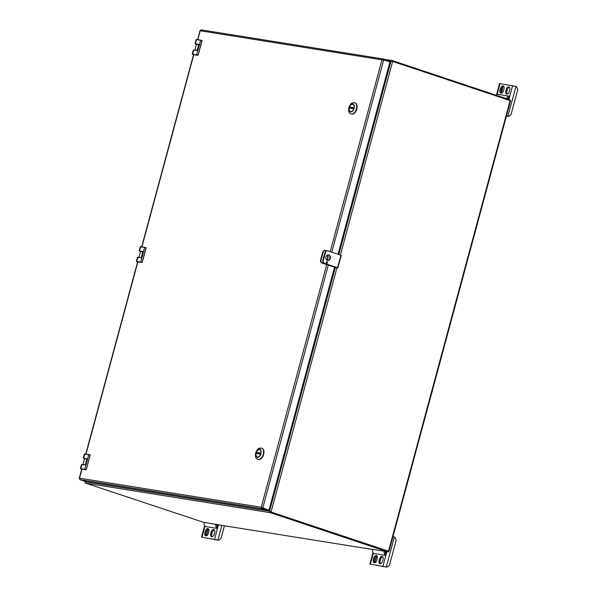 <?xml version="1.0" encoding="UTF-8"?>
<svg xmlns="http://www.w3.org/2000/svg" width="597" height="597" viewBox="0 0 597 597"><rect width="100%" height="100%" fill="white"/><g stroke="black" fill="none" stroke-linecap="round" stroke-linejoin="round"><path stroke-width="0.9" d="M85.125 482.234L85.446 481.481M85.02 482.16L85.244 481.406M388.356 551.329L388.975 551.397L388.528 551.195L510.107 100.609L392.49 61.379L390.923 61.372L389.766 62.506M388.528 551.195L271.068 512.017L336.984 267.74M388.222 551.195L270.605 511.942L388.378 551.232L388.177 551.986L270.404 512.696L85.52 483.115A1.201 0.963 -80.9 0 1 85.378 483.048L85.14 481.689L269.583 511.204L269.12 509.651M510.107 100.609L510.554 100.811L388.975 551.397M270.135 511.442L270.456 511.868L270.135 511.442M269.068 509.845L269.538 511.241L271.068 512.017M335.313 267.471L269.538 511.241L270.628 511.853L270.031 512.465L269.583 511.204M270.911 511.965L270.254 512.629A1.201 0.963 99.1 0 0 270.404 512.696M389.714 62.7L391.96 60.581L392.132 61.319M509.98 100.572L510.159 99.893L392.386 60.603A1.201 0.963 99.1 0 0 392.236 60.573M392.02 61.319L391.96 60.581M270.471 511.86L270.18 511.398M85.52 483.115L204.241 522.547M216.965 524.584L372.625 549.494M384.364 551.165A3.843 3.075 99.1 0 0 385.416 555.344L373.729 553.471A3.843 3.075 99.1 0 1 372.677 549.3L388.177 551.986M217.905 540.009L201.51 537.121L218.502 540.203L217.905 540.009L221.853 525.367M224.427 525.778L221.002 538.472L218.502 540.203M211.129 532.069A2.978 1.769 108.4 0 1 213.838 529.532A2.978 1.769 108.4 0 1 214.659 532.636L214.241 534.181A2.978 1.769 108.4 0 1 211.532 536.718A2.978 1.769 108.4 0 1 210.711 533.614L211.129 532.069L212.219 532.434A2.978 1.769 108.4 0 1 214.33 529.867M208.853 531.703L208.435 533.248A2.978 1.769 108.4 0 1 205.726 535.785A2.978 1.769 108.4 0 1 204.905 532.681L205.323 531.136A2.978 1.769 108.4 0 1 208.025 528.599A2.978 1.769 108.4 0 1 208.853 531.703M217.398 527.032A2.537 2.03 99.1 0 1 216.972 524.554L204.286 522.353A3.843 3.075 99.1 0 0 205.338 526.524L217.032 528.397L217.972 524.89L216.927 524.726M216.898 524.905L217.927 525.069M212.136 536.748A2.978 1.769 108.4 0 1 211.808 533.979L210.711 533.614M212.219 532.434L211.808 533.979M208.525 528.935A2.978 1.769 108.4 0 0 206.413 531.502L205.995 533.046L204.905 532.681M206.323 535.815A2.978 1.769 108.4 0 1 205.995 533.046M208.293 529.002L206.465 535.778M215.98 524.226A3.843 3.075 99.1 0 0 217.032 528.397M496.577 94.602L499.562 83.52L516.554 86.602L517.786 89.58L510.98 114.796L508.48 116.527L507.883 116.325L515.957 86.401M506.48 115.908L507.883 116.325M503.525 90.617A2.978 1.769 108.4 0 1 500.816 93.162A2.978 1.769 108.4 0 1 499.995 90.057L500.413 88.513A2.978 1.769 108.4 0 1 503.122 85.968A2.978 1.769 108.4 0 1 503.943 89.072L503.525 90.617M505.801 90.983L506.219 89.438A2.978 1.769 108.4 0 1 508.928 86.901A2.978 1.769 108.4 0 1 509.748 90.005L509.331 91.55A2.978 1.769 108.4 0 1 506.629 94.087A2.978 1.769 108.4 0 1 505.801 90.983L506.898 91.348L507.308 89.804A2.978 1.769 108.4 0 1 509.42 87.237M506.48 98.662A3.843 3.075 -80.9 0 1 509.316 96.162L497.622 94.289A3.843 3.075 -80.9 0 0 495.853 95.117M509.316 96.162L508.465 99.326M501.42 93.192A2.978 1.769 108.4 0 1 501.092 90.423L501.502 88.878A2.978 1.769 108.4 0 1 503.614 86.304M507.226 94.117A2.978 1.769 108.4 0 1 506.898 91.348M508.48 116.527L506.45 116.019M501.555 93.154L502.905 86.64M507.48 98.998A2.537 2.03 -80.9 0 1 508.95 97.527M386.296 566.949L369.901 564.068L386.893 567.15L386.296 566.949L394.371 537.024L392.968 536.606M394.371 537.024L394.968 537.225L396.199 540.203L389.393 565.419L386.893 567.15M379.52 559.016A2.978 1.769 108.4 0 1 382.222 556.471A2.978 1.769 108.4 0 1 383.05 559.576L382.632 561.12A2.978 1.769 108.4 0 1 379.923 563.665A2.978 1.769 108.4 0 1 379.102 560.561L379.52 559.016L380.61 559.374A2.978 1.769 108.4 0 1 382.722 556.807M377.244 558.65L376.826 560.195A2.978 1.769 108.4 0 1 374.118 562.732A2.978 1.769 108.4 0 1 373.297 559.628L373.715 558.083A2.978 1.769 108.4 0 1 376.416 555.546A2.978 1.769 108.4 0 1 377.244 558.65M385.416 555.344L386.363 551.837L385.319 551.665M385.289 551.852L386.319 552.016M380.52 563.687A2.978 1.769 108.4 0 1 380.192 560.919L379.102 560.561M380.61 559.374L380.192 560.919M376.916 555.882A2.978 1.769 108.4 0 0 374.804 558.449L374.386 559.993L373.297 559.628M374.715 562.762A2.978 1.769 108.4 0 1 374.386 559.993M376.685 555.949L374.856 562.725M385.363 551.501A2.537 2.03 99.1 0 0 385.789 553.979M341.118 255.3L327.954 250.822A2.448 1.955 99.1 0 0 327.708 250.762A2.448 1.955 99.1 0 0 325.455 252.553L323.343 260.404A2.448 1.955 99.1 0 0 324.567 263.381L337.133 267.65L334.529 267.24M325.455 252.553L325.007 252.486A2.448 1.955 -80.9 0 1 327.253 250.688A2.448 1.955 -80.9 0 1 327.477 250.74M327.469 262.635A0.806 0.649 99.1 0 0 326.216 262.329A0.806 0.649 99.1 0 0 327.469 262.635M334.499 267.337L337.589 267.725L324.567 263.381M330.29 258.449A2.843 2.276 99.1 0 0 328.865 254.986A2.843 2.276 99.1 0 0 328.574 254.919A2.843 2.276 99.1 0 0 325.88 257.367A2.843 2.276 99.1 0 0 327.678 260.531A2.843 2.276 99.1 0 0 330.29 258.449M326.507 263.143A0.806 0.649 99.1 0 0 326.746 261.65M325.007 252.486L322.887 260.329A2.448 1.955 -80.9 0 0 324.111 263.307M327.454 260.479A2.843 2.276 99.1 0 0 329.91 258.053A2.843 2.276 99.1 0 0 328.41 254.912A2.843 2.276 99.1 0 0 328.343 254.897M261.822 507.472L262.076 508.771L261.225 507.271L262.046 507.734M326.701 264.605L261.225 507.271L79.505 478.19L79.864 479.615L86.095 481.689L268.314 510.853L268.516 510.099L268.978 510.166L334.641 266.822M197.823 39.686L200.226 30.768L201.107 29.85L383.281 58.999L381.953 59.842L383.393 59.849M261.225 507.271L268.516 510.099L262.284 508.017M200.226 30.768L381.953 59.842L330.223 251.576M338.051 254.188L389.923 61.946L383.692 59.864L382.55 60.043L383.095 59.767M328.298 265.143L262.747 508.092L268.978 510.166M79.864 479.615L262.076 508.771L268.314 510.853M382.55 60.043L383.423 59.036L389.662 61.11L389.475 61.797M81.804 469.212L86.281 469.72L90.132 454.989L84.356 453.981L84.871 453.921L83.64 458.197L86.938 458.936L85.356 464.817L81.946 464.481L80.811 468.682L84.774 469.317L88.737 454.63L90.102 454.884L84.871 453.921L88.819 454.556M137.713 262.008L142.153 262.493L146.153 247.822L140.444 246.755M193.622 54.797L198.1 55.297L202.047 40.603M261.702 448.175A5.873 3.5 108.4 0 1 261.777 448.198A5.873 3.5 108.4 0 1 263.404 454.324A5.873 3.5 108.4 0 1 258.061 459.339A5.873 3.5 108.4 0 1 257.986 459.309M256.068 452.899A4.06 2.418 -71.6 0 0 256.307 456.399A4.06 2.418 -71.6 0 0 257.195 457.138A4.06 2.418 -71.6 0 0 260.77 454.056A4.06 2.418 -71.6 0 0 259.762 449.437A4.06 2.418 -71.6 0 0 256.068 452.899M260.874 454.22L260.605 454.153A3.851 2.291 108.4 0 1 258.076 456.966A3.851 2.291 108.4 0 1 256.046 455.198A3.851 2.291 108.4 0 1 256.076 453.429L256.352 452.422A3.851 2.291 108.4 0 1 257.68 450.302A3.851 2.291 108.4 0 1 260.195 449.929A3.851 2.291 108.4 0 1 260.874 453.145L261.143 453.213M257.732 450.25A4.045 2.41 108.4 0 1 257.792 450.198A4.045 2.41 108.4 0 1 259.904 449.504A4.045 2.41 108.4 0 1 259.949 449.511L259.904 449.504M257.344 457.175L257.382 457.183A4.045 2.41 108.4 0 1 257.344 457.175A4.045 2.41 108.4 0 1 256.076 455.347A4.045 2.41 108.4 0 1 256.061 455.272M256.956 452.519L260.27 453.048L260.001 454.056L256.688 453.526L256.956 452.519L258.053 452.884L257.829 453.705M260.217 453.235L258.053 452.884M260.605 454.153L260.874 453.145M258.635 459.444A5.806 3.463 -71.6 0 0 263.673 454.421A5.806 3.463 -71.6 0 0 262.299 448.459M354.887 102.818A5.873 3.5 108.4 0 1 354.961 102.848A5.873 3.5 108.4 0 1 356.588 108.975A5.873 3.5 108.4 0 1 351.245 113.982A5.873 3.5 108.4 0 1 351.17 113.96M349.252 107.55A4.06 2.418 -71.6 0 0 349.491 111.042A4.06 2.418 -71.6 0 0 350.379 111.781A4.06 2.418 -71.6 0 0 353.954 108.699A4.06 2.418 -71.6 0 0 352.946 104.087A4.06 2.418 -71.6 0 0 349.252 107.55M354.058 108.863L353.79 108.796A3.851 2.291 108.4 0 1 351.26 111.617A3.851 2.291 108.4 0 1 349.23 109.841A3.851 2.291 108.4 0 1 349.26 108.072L349.536 107.072A3.851 2.291 108.4 0 1 350.864 104.945A3.851 2.291 108.4 0 1 353.379 104.579A3.851 2.291 108.4 0 1 354.058 107.796L354.327 107.863M350.917 104.9A4.045 2.41 108.4 0 1 350.976 104.848A4.045 2.41 108.4 0 1 353.088 104.147A4.045 2.41 108.4 0 1 353.125 104.162L353.088 104.147M350.529 111.818L350.566 111.833A4.045 2.41 108.4 0 1 350.529 111.818A4.045 2.41 108.4 0 1 349.26 109.99A4.045 2.41 108.4 0 1 349.245 109.915M350.14 107.169L353.454 107.699L353.185 108.699L349.872 108.169L350.14 107.169L351.237 107.535L351.014 108.355M353.402 107.878L351.237 107.535M353.79 108.796L354.058 107.796M351.82 114.094A5.806 3.463 -71.6 0 0 356.857 109.072A5.806 3.463 -71.6 0 0 355.484 103.102M324.141 255.68A2.843 2.276 99.1 0 0 323.574 257.792M326.626 259.993A2.843 2.276 99.1 0 0 327.35 255.135M334.514 266.777A2.448 1.955 -80.9 0 1 333.73 266.852A2.448 1.955 -80.9 0 1 333.484 266.792L322.298 263.061A2.448 1.955 -80.9 0 1 321.067 260.083L323.186 252.232A2.448 1.955 -80.9 0 1 325.44 250.442A2.448 1.955 -80.9 0 1 325.686 250.501L326.469 250.762M326.425 259.77A2.843 2.276 99.1 0 0 327.104 255.285M333.029 266.717L333.484 266.792A2.448 1.955 -80.9 0 1 333.275 266.777A2.448 1.955 -80.9 0 1 333.029 266.717L321.843 262.986A2.448 1.955 -80.9 0 1 320.619 260.008L322.731 252.158A2.448 1.955 -80.9 0 1 324.984 250.367A2.448 1.955 -80.9 0 1 325.208 250.419M340.424 254.979L392.647 61.431M338.827 254.449L390.923 61.372M390.945 61.424L389.632 61.207M384.214 59.297L392.132 60.566M86.849 459.19L83.64 458.197L86.871 459.115L84.655 458.78M85.356 464.817L83.02 464.563M142.758 251.979L139.549 250.994L142.847 251.725L141.265 257.606L137.855 257.27L136.72 261.471L140.683 262.105L144.646 247.419L140.265 246.777L140.78 246.71L139.549 250.994L139.131 250.979L142.78 251.904L140.564 251.568M141.235 257.635L138.929 257.352M198.667 44.775L195.458 43.782L198.756 44.514L197.174 50.402L194.838 50.141M196.473 44.365L198.689 44.7L196.383 44.357L194.838 50.051M218.457 524.823L214.592 539.151M204.972 526.158L202.01 537.136M206.413 531.502L205.323 531.136M497.137 94.378L500.062 83.535M508.89 99.468L512.644 85.55M507.308 89.804L506.219 89.438M501.502 88.878L500.413 88.513M501.092 90.423L499.995 90.057M386.849 551.77L382.983 566.098M373.364 553.098L370.401 564.083M374.804 558.449L373.715 558.083M340.977 255.165L337.589 267.725M323.343 260.404L322.887 260.329M383.692 59.864L331.813 252.113M141.914 246.897L193.771 54.7M86.005 454.101L137.862 261.904M79.505 478.19L81.953 469.115M201.211 29.88L383.14 58.991M85.281 464.921L81.528 464.466L85.334 464.817L86.931 458.839L83.692 458.324M86.266 469.705L90.102 454.884L86.281 469.72L81.67 469.07M81.528 464.466L80.394 468.667L86.244 469.697L90.207 455.018M80.864 468.809L80.394 468.667M84.826 469.443L86.08 469.764M139.601 251.113L142.78 251.509M141.168 257.71L137.437 257.255L136.303 261.456L142.079 262.464L146.041 247.777L144.646 247.419L146.153 247.822L142.19 262.508L137.497 261.777M136.773 261.598L136.303 261.456M140.735 262.232L141.989 262.553M142.153 262.493L146.011 247.673M137.952 257.195L141.19 257.717L142.847 251.733M200.637 40.141L196.174 39.566L195.04 43.768L195.838 44.215M201.913 40.462L200.659 40.141L201.913 40.462M201.928 40.469L197.988 55.372L201.95 40.574L196.592 39.581L195.458 43.782L195.04 43.768M195.51 43.909L198.689 44.297M196.995 50.581L193.764 50.058L192.63 54.267L196.592 54.894L200.652 40.141L196.689 39.506M193.346 50.051L197.085 50.499L193.346 50.051L192.212 54.252L198.062 55.282L201.995 40.492M198.1 55.297L193.488 54.655M192.682 54.387L192.212 54.252M196.644 55.021L197.898 55.342M193.01 54.7L193.48 54.857L193.01 54.7M197.152 50.402L198.741 44.424M261.628 448.153C258.382 448.325 258.628 447.377 255.815 452.369C254.949 456.429 255.65 458.735 257.911 459.287A5.873 3.5 -71.6 0 0 263.255 454.28A5.873 3.5 -71.6 0 0 261.628 448.153L261.777 448.198M260.956 453.683A4.172 2.485 -71.6 0 0 258.18 449.608A4.172 2.485 -71.6 0 0 256.3 456.571A4.172 2.485 -71.6 0 0 260.956 453.683M354.812 102.796C351.566 102.975 351.812 102.02 348.991 107.012C348.133 111.079 348.835 113.385 351.096 113.937A5.873 3.5 -71.6 0 0 356.439 108.923A5.873 3.5 -71.6 0 0 354.812 102.796L354.961 102.848M354.14 108.333A4.172 2.485 -71.6 0 0 351.364 104.259A4.172 2.485 -71.6 0 0 349.484 111.214A4.172 2.485 -71.6 0 0 354.14 108.333M322.298 263.061L321.843 262.986M321.067 260.083L320.619 260.008M323.186 252.232L322.731 252.158M85.02 481.331L84.864 481.913M392.266 60.573L384.155 59.275M84.543 458.809L83.02 464.466M140.452 251.606L138.929 257.255M201.51 537.121L204.614 525.621M369.901 564.068L373.006 552.568M327.708 250.762L327.253 250.688M337.895 267.859L341.283 255.3M200.032 30.596L197.585 39.648M193.532 54.663L141.676 246.859M137.623 261.874L85.767 454.063M81.714 469.078L79.214 478.346M84.356 453.981L83.222 458.19M140.78 246.71L144.743 247.345M140.265 246.777L139.131 250.979M195.831 44.215L196.361 44.394M324.984 250.367L325.44 250.442M333.275 266.777L333.73 266.852"/></g></svg>
